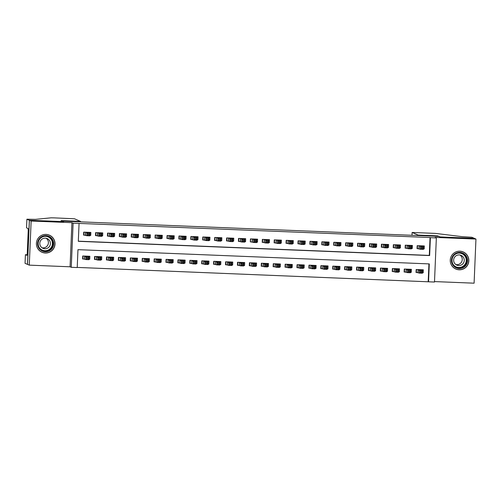 <?xml version="1.0" encoding="UTF-8"?>
<svg xmlns="http://www.w3.org/2000/svg" width="501" height="501" viewBox="0 0 501 501"><rect width="100%" height="100%" fill="white"/><g stroke="black" fill="none" stroke-linecap="round" stroke-linejoin="round"><path stroke-width="0.75" d="M45.303 253.011A9.312 9.294 113.3 0 0 49.38 235.151A9.312 9.294 113.3 0 0 36.629 241.645A9.312 9.294 113.3 0 0 45.303 253.011M459.154 269.795A9.312 9.294 113.3 0 0 463.225 251.94A9.312 9.294 113.3 0 0 450.48 258.435A9.312 9.294 113.3 0 0 459.154 269.795M77.217 267.547L71.261 267.309L73.108 223.177L79.064 223.421L78.313 241.313L429.639 255.56L430.39 237.668L436.346 237.912L434.492 282.038L428.543 281.8L429.288 263.908L77.962 249.661L77.217 267.547M26.897 219.213L29.334 220.265L63.458 221.649L61.022 220.597L80.548 221.392L74.492 218.78L54.459 217.885L51.146 217.816L35.402 219.369L26.897 219.213L26.534 227.861L28.094 228.531L28.225 230.529L27.261 253.55L26.973 255.366L25.413 254.696L25.05 263.344L29.29 265.142L70.077 266.795L71.261 267.309M434.511 281.581L474.103 283.184L475.95 239.058L435.162 237.405L436.346 237.912M77.223 267.415L428.543 281.8M27.549 264.396L29.396 220.265L31.137 221.016L29.29 265.142M29.396 220.265L63.633 221.655L62.381 221.116L438.719 236.378L439.972 236.917L474.209 238.307L475.95 239.058M89.879 235.37L90.731 235.407L90.856 232.426L83.711 232.132L83.586 235.119L85.671 235.201M101.791 235.852L102.642 235.89L102.768 232.909L95.622 232.621L95.497 235.602L97.582 235.683M113.702 236.34L114.554 236.372L114.679 233.391L107.533 233.103L107.408 236.084L109.487 236.165M125.607 236.823L126.459 236.854L126.584 233.873L119.438 233.585L119.313 236.566L121.399 236.647M137.518 237.305L138.37 237.336L138.495 234.355L131.35 234.067L131.224 237.048L133.31 237.136M149.43 237.787L150.281 237.818L150.406 234.837L143.261 234.549L143.136 237.53L145.221 237.618M161.335 238.269L162.186 238.307L162.311 235.326L155.166 235.032L155.041 238.013L157.126 238.1M173.246 238.752L174.097 238.789L174.223 235.808L167.077 235.514L166.952 238.495L169.037 238.582M185.157 239.234L186.009 239.271L186.134 236.29L178.989 235.996L178.863 238.983L180.949 239.065M197.062 239.722L197.92 239.754L198.045 236.773L190.894 236.485L190.775 239.465L192.854 239.547M208.973 240.204L209.825 240.236L209.95 237.255L202.805 236.967L202.68 239.948L204.765 240.029M220.885 240.687L221.736 240.718L221.862 237.737L214.716 237.449L214.591 240.43L216.676 240.518M232.79 241.169L233.648 241.2L233.773 238.219L226.627 237.931L226.502 240.912L228.581 241M244.701 241.651L245.553 241.689L245.678 238.701L238.532 238.413L238.407 241.394L240.493 241.482M256.612 242.133L257.464 242.171L257.589 239.19L250.444 238.896L250.318 241.877L252.404 241.964M268.517 242.616L269.375 242.653L269.5 239.672L262.355 239.378L262.23 242.365L264.309 242.446M280.428 243.098L281.28 243.135L281.405 240.154L274.26 239.866L274.135 242.847L276.22 242.929M292.34 243.586L293.191 243.618L293.317 240.637L286.171 240.348L286.046 243.329L288.131 243.411M304.251 244.068L305.103 244.1L305.228 241.119L298.082 240.831L297.957 243.812L300.043 243.893M316.156 244.551L317.008 244.582L317.133 241.601L309.987 241.313L309.862 244.294L311.948 244.382M328.067 245.033L328.919 245.07L329.044 242.083L321.899 241.795L321.774 244.776L323.859 244.864M339.979 245.515L340.83 245.553L340.956 242.572L333.81 242.277L333.685 245.258L335.77 245.346M351.884 245.997L352.742 246.035L352.861 243.054L345.715 242.76L345.596 245.747L347.675 245.828M363.795 246.479L364.647 246.517L364.772 243.536L357.626 243.248L357.501 246.229L359.586 246.31M375.706 246.968L376.558 246.999L376.683 244.018L369.538 243.73L369.412 246.711L371.498 246.793M387.611 247.45L388.469 247.481L388.594 244.501L381.449 244.212L381.324 247.193L383.403 247.275M399.522 247.932L400.374 247.964L400.499 244.983L393.354 244.695L393.229 247.676L395.314 247.763M411.434 248.415L412.285 248.446L412.411 245.465L405.265 245.177L405.14 248.158L407.225 248.245M422.356 272.425L423.195 272.788L422.343 272.751M423.195 272.788L423.32 269.801L416.174 269.513L416.049 272.494L418.135 272.582M410.444 271.943L411.283 272.3L410.432 272.268M411.283 272.3L411.409 269.319L404.263 269.031L404.138 272.012L406.223 272.099M398.539 271.461L399.378 271.818L398.52 271.786M399.378 271.818L399.504 268.837L392.358 268.549L392.233 271.529L394.312 271.611M386.628 270.972L387.467 271.335L386.615 271.304M387.467 271.335L387.592 268.354L380.447 268.066L380.322 271.047L382.407 271.129M374.717 270.49L375.556 270.853L374.704 270.816M375.556 270.853L375.681 267.872L368.536 267.584L368.41 270.565L370.496 270.646M362.812 270.008L363.651 270.371L362.793 270.333M363.651 270.371L363.776 267.39L356.631 267.096L356.505 270.083L358.584 270.164M350.9 269.525L351.74 269.889L350.888 269.851M351.74 269.889L351.865 266.908L344.719 266.613L344.594 269.594L346.679 269.682M338.989 269.043L339.828 269.406L338.977 269.369M339.828 269.406L339.954 266.419L332.808 266.131L332.683 269.112L334.768 269.2M327.078 268.561L327.923 268.918L327.065 268.887M327.923 268.918L328.042 265.937L320.897 265.649L320.772 268.63L322.857 268.718M315.173 268.079L316.012 268.436L315.16 268.404M316.012 268.436L316.137 265.455L308.992 265.167L308.866 268.148L310.952 268.235M303.262 267.59L304.101 267.954L303.249 267.922M304.101 267.954L304.226 264.973L297.08 264.685L296.955 267.666L299.041 267.747M291.35 267.108L292.189 267.471L291.338 267.434M292.189 267.471L292.315 264.49L285.169 264.202L285.044 267.183L287.129 267.265M279.445 266.626L280.284 266.989L279.433 266.952M280.284 266.989L280.41 264.008L273.264 263.714L273.139 266.701L275.224 266.782M267.534 266.144L268.373 266.507L267.521 266.469M268.373 266.507L268.498 263.526L261.353 263.232L261.228 266.213L263.313 266.3M255.623 265.662L256.462 266.025L255.61 265.987M256.462 266.025L256.587 263.038L249.442 262.749L249.316 265.73L251.402 265.818M243.718 265.179L244.557 265.536L243.699 265.505M244.557 265.536L244.682 262.555L237.537 262.267L237.411 265.248L239.491 265.336M231.806 264.697L232.646 265.054L231.794 265.023M232.646 265.054L232.771 262.073L225.625 261.785L225.5 264.766L227.586 264.854M219.895 264.209L220.734 264.572L219.883 264.541M220.734 264.572L220.86 261.591L213.714 261.303L213.589 264.284L215.674 264.365M207.99 263.726L208.829 264.09L207.971 264.058M208.829 264.09L208.955 261.109L201.809 260.821L201.684 263.802L203.763 263.883M196.079 263.244L196.918 263.607L196.066 263.57M196.918 263.607L197.043 260.626L189.898 260.338L189.773 263.319L191.858 263.401M184.168 262.762L185.007 263.125L184.155 263.088M185.007 263.125L185.132 260.144L177.987 259.85L177.861 262.831L179.947 262.919M172.263 262.28L173.102 262.643L172.244 262.605M173.102 262.643L173.221 259.662L166.075 259.368L165.956 262.349L168.035 262.436M160.351 261.798L161.19 262.161L160.339 262.123M161.19 262.161L161.316 259.174L154.17 258.885L154.045 261.866L156.13 261.954M148.44 261.315L149.279 261.672L148.428 261.641M149.279 261.672L149.404 258.691L142.259 258.403L142.134 261.384L144.219 261.472M136.529 260.833L137.368 261.19L136.516 261.159M137.368 261.19L137.493 258.209L130.348 257.921L130.222 260.902L132.308 260.983M124.624 260.345L125.463 260.708L124.611 260.677M125.463 260.708L125.588 257.727L118.443 257.439L118.317 260.42L120.403 260.501M112.712 259.862L113.552 260.226L112.7 260.188M113.552 260.226L113.677 257.245L106.531 256.957L106.406 259.938L108.492 260.019M100.801 259.38L101.64 259.743L100.789 259.706M101.64 259.743L101.766 256.762L94.62 256.468L94.495 259.455L96.58 259.537M428.192 281.65L428.937 263.895M88.877 259.224L89.735 259.261L89.861 256.28L82.715 255.986L82.59 258.967L84.669 259.055M78.319 241.175L429.294 255.41L430.04 237.524L79.064 223.421M423.339 248.897L424.197 248.934L424.322 245.953L417.176 245.659L417.051 248.64L419.13 248.728M70.077 266.795L71.925 222.669L31.137 221.016M71.925 222.669L73.108 223.177M430.04 237.524L430.39 237.668M429.294 255.41L429.639 255.56M423.358 248.571L424.197 248.934M88.896 258.898L89.735 259.261M411.446 248.089L412.285 248.446M399.535 247.607L400.374 247.964M387.63 247.118L388.469 247.481M375.719 246.636L376.558 246.999M363.807 246.154L364.647 246.517M351.902 245.672L352.742 246.035M339.991 245.189L340.83 245.553M328.08 244.707L328.919 245.07M316.169 244.225L317.008 244.582M304.264 243.743L305.103 244.1M292.352 243.254L293.191 243.618M280.441 242.772L281.28 243.135M268.536 242.29L269.375 242.653M256.625 241.808L257.464 242.171M244.713 241.325L245.553 241.689M232.808 240.843L233.648 241.2M220.897 240.361L221.736 240.718M208.986 239.873L209.825 240.236M197.081 239.39L197.92 239.754M185.17 238.908L186.009 239.271M173.258 238.426L174.097 238.789M161.347 237.944L162.186 238.307M149.442 237.461L150.281 237.818M137.531 236.979L138.37 237.336M125.619 236.491L126.459 236.854M113.714 236.009L114.554 236.372M101.803 235.526L102.642 235.89M89.892 235.044L90.731 235.407M423.414 246.373L423.433 245.916M417.057 248.415L417.358 248.546L417.477 245.672M421.416 247.237L421.366 248.427L422.556 248.477L422.606 247.287L421.416 247.237L420.471 246.267L423.445 246.386L423.32 249.366L420.345 249.248L420.471 246.267L419.256 245.747M422.237 245.866L423.445 246.386L422.606 247.287M421.366 248.427L420.345 249.248L417.358 248.546M422.556 248.477L423.32 249.366M416.062 272.268L419.343 273.101L419.469 270.12L422.449 270.239L421.241 269.72M416.481 269.525L416.362 272.394M422.437 269.77L422.418 270.227M421.604 271.135L422.449 270.239L422.324 273.22L419.343 273.101L420.364 272.281L421.554 272.331L421.604 271.135L420.414 271.091L420.364 272.281M418.26 269.601L420.414 271.091M422.324 273.22L421.554 272.331M455.76 253.337A8.06 8.041 -66.7 0 1 466.619 256.725A8.06 8.041 -66.7 0 1 463.212 267.603A8.06 8.041 -66.7 0 1 452.359 264.215A8.06 8.041 -66.7 0 1 455.76 253.337M462.905 267.058A7.465 7.446 113.3 0 0 462.404 253.6A7.465 7.446 113.3 0 0 452.008 260.739A7.465 7.446 113.3 0 0 462.905 267.058M459.999 255.028A5.311 5.304 -66.7 0 1 455.885 264.578M461.402 264.941A5.311 5.304 113.3 0 0 461.045 255.353A5.311 5.304 113.3 0 0 453.643 260.439A5.311 5.304 113.3 0 0 461.402 264.941M450.474 258.466A9.256 9.237 113.3 0 0 463.769 268.661A9.256 9.237 113.3 0 0 463.149 251.972A9.256 9.237 113.3 0 0 451.839 255.291M41.909 236.547A8.06 8.041 -66.7 0 1 52.768 239.941A8.06 8.041 -66.7 0 1 49.367 250.819A8.06 8.041 -66.7 0 1 38.508 247.425A8.06 8.041 -66.7 0 1 41.909 236.547M49.054 250.275A7.465 7.446 113.3 0 0 48.553 236.816A7.465 7.446 113.3 0 0 38.157 243.956A7.465 7.446 113.3 0 0 49.054 250.275M46.148 238.244A5.311 5.304 -66.7 0 1 42.034 247.795M47.551 248.152A5.311 5.304 113.3 0 0 47.194 238.57A5.311 5.304 113.3 0 0 39.792 243.655A5.311 5.304 113.3 0 0 47.551 248.152M36.623 241.682A9.256 9.237 113.3 0 0 49.918 251.878A9.256 9.237 113.3 0 0 49.298 235.182A9.256 9.237 113.3 0 0 37.988 238.507M418.16 235.545L418.178 235.082L412.123 232.477L412.004 235.295L412.123 232.477M412.116 232.47L435.369 233.397L462.354 236.685L471.836 237.261L474.272 238.313L440.147 236.929L437.711 235.877L418.178 235.082M437.692 236.34L437.711 235.877M29.334 220.265L27.486 264.39M80.548 221.392L80.529 221.849M26.998 254.758L25.413 254.696M411.503 245.891L411.528 245.434M405.146 247.932L405.447 248.058L405.572 245.189M409.505 246.755L409.455 247.945L410.645 247.995L410.695 246.799L409.505 246.755L408.559 245.784L411.54 245.903L411.415 248.884L408.434 248.765L408.559 245.784L407.351 245.265M410.332 245.384L411.54 245.903L410.695 246.799M409.455 247.945L408.434 248.765L405.447 248.058M410.645 247.995L411.415 248.884M399.598 245.409L399.616 244.951M393.241 247.45L393.542 247.575L393.661 244.707M397.6 246.273L397.55 247.463L398.74 247.513L398.79 246.317L397.6 246.273L396.648 245.302L399.629 245.421L399.504 248.402L396.529 248.283L396.648 245.302L395.439 244.776M398.42 244.901L399.629 245.421L398.79 246.317M397.55 247.463L396.529 248.283L393.542 247.575M398.74 247.513L399.504 248.402M387.686 244.926L387.705 244.463M381.33 246.962L381.63 247.093L381.749 244.225M385.689 245.784L385.638 246.98L386.828 247.031L386.878 245.834L385.689 245.784L384.743 244.82L387.718 244.939L387.592 247.92L384.618 247.801L384.743 244.82L383.528 244.294M386.509 244.419L387.718 244.939L386.878 245.834M385.638 246.98L384.618 247.801L381.63 247.093M386.828 247.031L387.592 247.92M375.775 244.444L375.794 243.981M369.419 246.479L369.719 246.611L369.844 243.743M373.777 245.302L373.727 246.498L374.917 246.542L374.967 245.352L373.777 245.302L372.832 244.331L375.813 244.457L375.687 247.438L372.706 247.319L372.832 244.331L371.623 243.812M374.604 243.931L375.813 244.457L374.967 245.352M373.727 246.498L372.706 247.319L369.719 246.611M374.917 246.542L375.687 247.438M404.15 271.786L407.438 272.619L407.563 269.638L410.538 269.757L409.33 269.237M404.57 269.043L404.451 271.911M410.526 269.287L410.507 269.745M409.699 270.653L410.538 269.757L410.413 272.738L407.438 272.619L408.459 271.799L409.649 271.849L409.699 270.653L408.509 270.609L408.459 271.799M406.349 269.112L408.509 270.609M410.413 272.738L409.649 271.849M392.239 271.304L395.527 272.137L395.652 269.156L398.627 269.275L397.418 268.755M392.659 268.561L392.54 271.429M398.614 268.799L398.596 269.262M397.788 270.171L398.627 269.275L398.502 272.256L395.527 272.137L396.548 271.317L397.738 271.367L397.788 270.171L396.598 270.12L396.548 271.317M394.437 268.63L396.598 270.12M398.502 272.256L397.738 271.367M380.328 270.816L383.616 271.655L383.741 268.674L386.722 268.793L385.507 268.267M380.754 268.079L380.628 270.947M386.709 268.317L386.684 268.78M385.876 269.688L386.722 268.793L386.597 271.774L383.616 271.655L384.636 270.834L385.826 270.884L385.876 269.688L384.687 269.638L384.636 270.834M382.532 268.148L384.687 269.638M386.597 271.774L385.826 270.884M368.423 270.333L371.704 271.166L371.83 268.185L374.811 268.311L373.602 267.784M368.842 267.597L368.723 270.465M374.798 267.835L374.779 268.292M373.971 269.206L374.811 268.311L374.685 271.291L371.704 271.166L372.731 270.352L373.921 270.396L373.971 269.206L372.782 269.156L372.731 270.352M370.621 267.666L372.782 269.156M374.685 271.291L373.921 270.396M363.87 243.956L363.889 243.499M357.514 245.997L357.814 246.129L357.933 243.261M361.866 244.82L361.816 246.016L363.012 246.06L363.062 244.87L361.866 244.82L360.92 243.849L363.901 243.974L363.776 246.955L360.795 246.83L360.92 243.849L359.712 243.329M362.693 243.448L363.901 243.974L363.062 244.87M361.816 246.016L360.795 246.83L357.814 246.129M363.012 246.06L363.776 246.955M356.512 269.851L359.799 270.684L359.925 267.703L362.899 267.828L361.691 267.302M356.931 267.108L356.812 269.983M362.887 267.352L362.868 267.81M362.06 268.724L362.899 267.828L362.774 270.809L359.799 270.684L360.82 269.87L362.01 269.914L362.06 268.724L360.87 268.674L360.82 269.87M358.71 267.183L360.87 268.674M362.774 270.809L362.01 269.914M351.959 243.473L351.978 243.016M345.602 245.515L345.903 245.647L346.022 242.772M349.961 244.338L349.911 245.534L351.101 245.578L351.151 244.388L349.961 244.338L349.015 243.367L351.99 243.492L351.865 246.473L348.89 246.348L349.015 243.367L347.8 242.847M350.781 242.966L351.99 243.492L351.151 244.388M349.911 245.534L348.89 246.348L345.903 245.647M351.101 245.578L351.865 246.473M344.6 269.369L347.888 270.202L348.013 267.221L350.988 267.34L349.786 266.82M345.026 266.626L344.901 269.5M350.976 266.87L350.957 267.327M350.149 268.242L350.988 267.34L350.869 270.327L347.888 270.202L348.909 269.381L350.099 269.432L350.149 268.242L348.959 268.192L348.909 269.381M346.805 266.701L348.959 268.192M350.869 270.327L350.099 269.432M340.047 242.991L340.066 242.534M333.691 245.033L333.992 245.164L334.117 242.29M338.05 243.855L338 245.045L339.19 245.095L339.24 243.906L338.05 243.855L337.104 242.885L340.079 243.004L339.954 245.985L336.979 245.866L337.104 242.885L335.895 242.365M338.87 242.484L340.079 243.004L339.24 243.906M338 245.045L336.979 245.866L333.992 245.164M339.19 245.095L339.954 245.985M332.695 268.887L335.977 269.72L336.102 266.739L339.083 266.858L337.874 266.338M333.115 266.144L332.996 269.018M339.071 266.388L339.052 266.845M338.244 267.759L339.083 266.858L338.958 269.839L335.977 269.72L336.998 268.899L338.194 268.949L338.244 267.759L337.048 267.709L336.998 268.899M334.893 266.219L337.048 267.709M338.958 269.839L338.194 268.949M328.142 242.509L328.161 242.052M321.786 244.551L322.087 244.676L322.206 241.808M326.138 243.373L326.088 244.563L327.285 244.613L327.335 243.417L326.138 243.373L325.193 242.403L328.174 242.522L328.049 245.503L325.068 245.384L325.193 242.403L323.984 241.883M326.965 242.002L328.174 242.522L327.335 243.417M326.088 244.563L325.068 245.384L322.087 244.676M327.285 244.613L328.049 245.503M320.784 268.404L324.072 269.237L324.197 266.256L327.172 266.375L325.963 265.856M321.204 265.662L321.085 268.53M327.159 265.906L327.14 266.363M326.333 267.271L327.172 266.375L327.047 269.356L324.072 269.237L325.093 268.417L326.283 268.467L326.333 267.271L325.143 267.227L325.093 268.417M322.982 265.737L325.143 267.227M327.047 269.356L326.283 268.467M316.231 242.027L316.25 241.57M309.875 244.068L310.175 244.194L310.294 241.325M314.233 242.891L314.183 244.081L315.373 244.131L315.423 242.935L314.233 242.891L313.288 241.92L316.263 242.039L316.137 245.02L313.163 244.901L313.288 241.92L312.073 241.401M315.054 241.52L316.263 242.039L315.423 242.935M314.183 244.081L313.163 244.901L310.175 244.194M315.373 244.131L316.137 245.02M308.873 267.922L312.161 268.755L312.286 265.774L315.261 265.893L314.052 265.373M309.299 265.179L309.173 268.048M315.248 265.417L315.229 265.881M314.421 266.789L315.261 265.893L315.135 268.874L312.161 268.755L313.181 267.935L314.371 267.985L314.421 266.789L313.231 266.745L313.181 267.935M311.077 265.248L313.231 266.745M315.135 268.874L314.371 267.985M304.32 241.545L304.339 241.081M297.963 243.586L298.264 243.711L298.383 240.843M302.322 242.409L302.272 243.599L303.462 243.649L303.512 242.453L302.322 242.409L301.377 241.438L304.351 241.557L304.226 244.538L301.251 244.419L301.377 241.438L300.168 240.912M303.143 241.037L304.351 241.557L303.512 242.453M302.272 243.599L301.251 244.419L298.264 243.711M303.462 243.649L304.226 244.538M296.968 267.434L300.249 268.273L300.375 265.292L303.355 265.411L302.147 264.891M297.387 264.697L297.268 267.565M303.343 264.935L303.324 265.398M302.516 266.307L303.355 265.411L303.23 268.392L300.249 268.273L301.27 267.453L302.466 267.503L302.516 266.307L301.32 266.256L301.27 267.453M299.166 264.766L301.32 266.256M303.23 268.392L302.466 267.503M292.415 241.062L292.434 240.599M286.058 243.098L286.359 243.229L286.478 240.361M290.411 241.92L290.361 243.117L291.557 243.167L291.607 241.97L290.411 241.92L289.465 240.956L292.446 241.075L292.321 244.056L289.34 243.937L289.465 240.956L288.257 240.43M291.238 240.555L292.446 241.075L291.607 241.97M290.361 243.117L289.34 243.937L286.359 243.229M291.557 243.167L292.321 244.056M285.056 266.952L288.344 267.791L288.47 264.804L291.444 264.929L290.236 264.403M285.476 264.215L285.357 267.083M291.432 264.453L291.413 264.916M290.605 265.824L291.444 264.929L291.319 267.91L288.344 267.791L289.365 266.97L290.555 267.014L290.605 265.824L289.415 265.774L289.365 266.97M287.255 264.284L289.415 265.774M291.319 267.91L290.555 267.014M280.504 240.574L280.522 240.117M274.147 242.616L274.448 242.747L274.567 239.879M278.506 241.438L278.456 242.634L279.646 242.678L279.696 241.488L278.506 241.438L277.56 240.467L280.535 240.593L280.41 243.574L277.435 243.455L277.56 240.467L276.345 239.948M279.326 240.067L280.535 240.593L279.696 241.488M278.456 242.634L277.435 243.455L274.448 242.747M279.646 242.678L280.41 243.574M273.145 266.469L276.433 267.302L276.558 264.321L279.533 264.447L278.324 263.921M273.565 263.726L273.446 266.601M279.52 263.971L279.502 264.428M278.694 265.342L279.533 264.447L279.408 267.428L276.433 267.302L277.454 266.488L278.644 266.532L278.694 265.342L277.504 265.292L277.454 266.488M275.343 263.802L277.504 265.292M279.408 267.428L278.644 266.532M268.592 240.092L268.611 239.635M262.236 242.133L262.537 242.265L262.656 239.39M266.595 240.956L266.545 242.152L267.734 242.196L267.784 241.006L266.595 240.956L265.649 239.985L268.624 240.111L268.498 243.091L265.524 242.966L265.649 239.985L264.434 239.465M267.415 239.584L268.624 240.111L267.784 241.006M266.545 242.152L265.524 242.966L262.537 242.265M267.734 242.196L268.498 243.091M261.24 265.987L264.522 266.82L264.647 263.839L267.628 263.958L266.419 263.438M261.66 263.244L261.541 266.119M267.615 263.488L267.597 263.946M266.782 264.86L267.628 263.958L267.503 266.945L264.522 266.82L265.543 266L266.739 266.05L266.782 264.86L265.593 264.81L265.543 266M263.438 263.319L265.593 264.81M267.503 266.945L266.739 266.05M256.681 239.61L256.706 239.152M250.331 241.651L250.75 238.908M254.683 240.474L254.633 241.664L255.823 241.714L255.873 240.524L254.683 240.474L253.738 239.503L256.719 239.622L256.593 242.609L253.612 242.484L253.738 239.503L252.529 238.983M255.51 239.102L256.719 239.622L255.873 240.524M254.633 241.664L253.612 242.484L250.625 241.783M255.823 241.714L256.593 242.609M249.329 265.505L252.617 266.338L252.742 263.357L255.717 263.476L254.508 262.956M249.749 262.762L249.63 265.636M255.704 263.006L255.685 263.463M254.877 264.378L255.717 263.476L255.591 266.457L252.617 266.338L253.638 265.517L254.827 265.568L254.877 264.378L253.688 264.328L253.638 265.517M251.527 262.837L253.688 264.328M255.591 266.457L254.827 265.568M244.776 239.127L244.795 238.67M238.42 241.169L238.72 241.3L238.839 238.426M242.778 239.992L242.728 241.181L243.918 241.231L243.968 240.042L242.778 239.992L241.826 239.021L244.807 239.14L244.682 242.121L241.707 242.002L241.826 239.021L240.618 238.501M243.592 238.62L244.807 239.14L243.968 240.042M242.728 241.181L241.707 242.002L238.72 241.3M243.918 241.231L244.682 242.121M237.418 265.023L240.705 265.856L240.831 262.875L243.805 262.994L242.597 262.474M237.837 262.28L237.718 265.148M243.793 262.524L243.774 262.981M242.966 263.889L243.805 262.994L243.68 265.975L240.705 265.856L241.726 265.035L242.916 265.085L242.966 263.889L241.776 263.845L241.726 265.035M239.616 262.355L241.776 263.845M243.68 265.975L242.916 265.085M232.865 238.645L232.884 238.188M226.508 240.687L226.809 240.812L226.928 237.944M230.867 239.509L230.817 240.699L232.007 240.749L232.057 239.553L230.867 239.509L229.921 238.539L232.896 238.658L232.771 241.639L229.796 241.52L229.921 238.539L228.706 238.019M231.687 238.138L232.896 238.658L232.057 239.553M230.817 240.699L229.796 241.52L226.809 240.812M232.007 240.749L232.771 241.639M225.506 264.541L228.794 265.373L228.919 262.392L231.9 262.511L230.692 261.992M225.932 261.798L225.807 264.666M231.888 262.036L231.863 262.499M231.055 263.407L231.9 262.511L231.775 265.492L228.794 265.373L229.815 264.553L231.005 264.603L231.055 263.407L229.865 263.363L229.815 264.553M227.711 261.866L229.865 263.363M231.775 265.492L231.005 264.603M220.954 238.163L220.972 237.699M214.597 240.204L214.898 240.33L215.023 237.461M218.956 239.027L218.906 240.217L220.096 240.267L220.146 239.071L218.956 239.027L218.01 238.056L220.991 238.175L220.866 241.156L217.885 241.037L218.01 238.056L216.801 237.53M219.782 237.656L220.991 238.175L220.146 239.071M218.906 240.217L217.885 241.037L214.898 240.33M220.096 240.267L220.866 241.156M213.601 264.052L216.889 264.891L217.008 261.91L219.989 262.029L218.78 261.509M214.021 261.315L213.902 264.184M219.977 261.553L219.958 262.017M219.15 262.925L219.989 262.029L219.864 265.01L216.889 264.891L217.91 264.071L219.1 264.121L219.15 262.925L217.96 262.875L217.91 264.071M215.799 261.384L217.96 262.875M219.864 265.01L219.1 264.121M209.049 237.681L209.067 237.217M202.692 239.716L202.993 239.847L203.112 236.979M207.045 238.539L207.001 239.735L208.191 239.785L208.241 238.589L207.045 238.539L206.099 237.574L209.08 237.693L208.955 240.674L205.974 240.555L206.099 237.574L204.89 237.048M207.865 237.173L209.08 237.693L208.241 238.589M207.001 239.735L205.974 240.555L202.993 239.847M208.191 239.785L208.955 240.674M201.69 263.57L204.978 264.409L205.103 261.422L208.078 261.547L206.869 261.021M202.11 260.833L201.991 263.701M208.065 261.071L208.047 261.535M207.239 262.443L208.078 261.547L207.953 264.528L204.978 264.409L205.999 263.589L207.189 263.632L207.239 262.443L206.049 262.392L205.999 263.589M203.888 260.902L206.049 262.392M207.953 264.528L207.189 263.632M197.137 237.198L197.156 236.735M190.781 239.234L191.081 239.365L191.2 236.497M195.139 238.056L195.089 239.253L196.279 239.296L196.329 238.107L195.139 238.056L194.194 237.086L197.169 237.211L197.043 240.192L194.069 240.073L194.194 237.086L192.979 236.566M195.96 236.685L197.169 237.211L196.329 238.107M195.089 239.253L194.069 240.073L191.081 239.365M196.279 239.296L197.043 240.192M189.779 263.088L193.067 263.921L193.192 260.94L196.167 261.065L194.964 260.539M190.205 260.351L190.079 263.219M196.154 260.589L196.135 261.046M195.327 261.96L196.167 261.065L196.048 264.046L193.067 263.921L194.087 263.106L195.277 263.15L195.327 261.96L194.137 261.91L194.087 263.106M191.983 260.42L194.137 261.91M196.048 264.046L195.277 263.15M185.226 236.71L185.245 236.253M178.87 238.752L179.17 238.883L179.295 236.009M183.228 237.574L183.178 238.77L184.368 238.814L184.418 237.624L183.228 237.574L182.283 236.604L185.257 236.729L185.132 239.71L182.157 239.584L182.283 236.604L181.074 236.084M184.055 236.203L185.257 236.729L184.418 237.624M183.178 238.77L182.157 239.584L179.17 238.883M184.368 238.814L185.132 239.71M177.874 262.605L181.155 263.438L181.281 260.457L184.262 260.576L183.053 260.057M178.293 259.862L178.174 262.737M184.249 260.107L184.23 260.564M183.422 261.478L184.262 260.576L184.136 263.564L181.155 263.438L182.176 262.618L183.372 262.668L183.422 261.478L182.226 261.428L182.176 262.618M180.072 259.938L182.226 261.428M184.136 263.564L183.372 262.668M173.321 236.228L173.34 235.771M166.965 238.269L167.265 238.401L167.384 235.526M171.317 237.092L171.267 238.282L172.463 238.332L172.513 237.142L171.317 237.092L170.371 236.121L173.352 236.24L173.227 239.227L170.246 239.102L170.371 236.121L169.163 235.602M172.137 235.72L173.352 236.24L172.513 237.142M171.267 238.282L170.246 239.102L167.265 238.401M172.463 238.332L173.227 239.227M165.963 262.123L169.25 262.956L169.376 259.975L172.35 260.094L171.142 259.574M166.382 259.38L166.263 262.255M172.338 259.624L172.319 260.082M171.511 260.996L172.35 260.094L172.225 263.075L169.25 262.956L170.271 262.136L171.461 262.186L171.511 260.996L170.321 260.946L170.271 262.136M168.161 259.455L170.321 260.946M172.225 263.075L171.461 262.186M161.41 235.746L161.428 235.288M155.053 237.787L155.354 237.919L155.473 235.044M159.412 236.61L159.362 237.8L160.552 237.85L160.602 236.66L159.412 236.61L158.466 235.639L161.441 235.758L161.316 238.739L158.341 238.62L158.466 235.639L157.251 235.119M160.232 235.238L161.441 235.758L160.602 236.66M159.362 237.8L158.341 238.62L155.354 237.919M160.552 237.85L161.316 238.739M154.051 261.641L157.339 262.474L157.464 259.493L160.439 259.612L159.23 259.092M154.477 258.898L154.352 261.766M160.426 259.142L160.408 259.599M159.6 260.507L160.439 259.612L160.314 262.593L157.339 262.474L158.36 261.654L159.55 261.704L159.6 260.507L158.41 260.464L158.36 261.654M156.256 258.973L158.41 260.464M160.314 262.593L159.55 261.704M149.498 235.263L149.517 234.806M143.142 237.305L143.443 237.43L143.562 234.562M147.501 236.128L147.451 237.317L148.64 237.368L148.691 236.171L147.501 236.128L146.555 235.157L149.53 235.276L149.404 238.257L146.43 238.138L146.555 235.157L145.346 234.637M148.321 234.756L149.53 235.276L148.691 236.171M147.451 237.317L146.43 238.138L143.443 237.43M148.64 237.368L149.404 238.257M142.146 261.159L145.428 261.992L145.553 259.011L148.534 259.13L147.325 258.61M142.566 258.416L142.447 261.284M148.521 258.66L148.503 259.117M147.695 260.025L148.534 259.13L148.409 262.111L145.428 261.992L146.449 261.171L147.645 261.221L147.695 260.025L146.499 259.981L146.449 261.171M144.344 258.485L146.499 259.981M148.409 262.111L147.645 261.221M137.593 234.781L137.612 234.318M131.237 236.823L131.538 236.948L131.657 234.08M135.589 235.645L135.539 236.835L136.735 236.885L136.786 235.689L135.589 235.645L134.644 234.675L137.625 234.794L137.499 237.775L134.518 237.656L134.644 234.675L133.435 234.149M136.41 234.274L137.625 234.794L136.786 235.689M135.539 236.835L134.518 237.656L131.538 236.948M136.735 236.885L137.499 237.775M130.235 260.677L133.523 261.509L133.648 258.529L136.623 258.648L135.414 258.128M130.655 257.934L130.536 260.802M136.61 258.172L136.591 258.635M135.784 259.543L136.623 258.648L136.497 261.628L133.523 261.509L134.544 260.689L135.733 260.739L135.784 259.543L134.594 259.493L134.544 260.689M132.433 258.002L134.594 259.493M136.497 261.628L135.733 260.739M125.682 234.299L125.701 233.835M119.326 236.334L119.626 236.466L119.745 233.598M123.684 235.157L123.634 236.353L124.824 236.403L124.874 235.207L123.684 235.157L122.739 234.192L125.713 234.311L125.588 237.292L122.613 237.173L122.739 234.192L121.524 233.666M124.505 233.792L125.713 234.311L124.874 235.207M123.634 236.353L122.613 237.173L119.626 236.466M124.824 236.403L125.588 237.292M118.324 260.188L121.611 261.027L121.737 258.046L124.711 258.165L123.503 257.646M118.743 257.451L118.624 260.32M124.699 257.689L124.68 258.153M123.872 259.061L124.711 258.165L124.586 261.146L121.611 261.027L122.632 260.207L123.822 260.257L123.872 259.061L122.682 259.011L122.632 260.207M120.522 257.52L122.682 259.011M124.586 261.146L123.822 260.257M113.771 233.817L113.79 233.353M107.414 235.852L107.715 235.984L107.834 233.115M111.773 234.675L111.723 235.871L112.913 235.915L112.963 234.725L111.773 234.675L110.827 233.704L113.802 233.829L113.677 236.81L110.702 236.691L110.827 233.704L109.613 233.184M112.593 233.303L113.802 233.829L112.963 234.725M111.723 235.871L110.702 236.691L107.715 235.984M112.913 235.915L113.677 236.81M106.419 259.706L109.7 260.539L109.825 257.558L112.806 257.683L111.598 257.157M106.838 256.969L106.719 259.837M112.794 257.207L112.775 257.664M111.967 258.579L112.806 257.683L112.681 260.664L109.7 260.539L110.721 259.725L111.917 259.769L111.967 258.579L110.771 258.529L110.721 259.725M108.617 257.038L110.771 258.529M112.681 260.664L111.917 259.769M101.86 233.328L101.885 232.871M95.509 235.37L95.81 235.501L95.929 232.633M99.862 234.192L99.812 235.389L101.002 235.432L101.052 234.243L99.862 234.192L98.916 233.222L101.897 233.347L101.772 236.328L98.791 236.203L98.916 233.222L97.708 232.702M100.682 232.821L101.897 233.347L101.052 234.243M99.812 235.389L98.791 236.203L95.81 235.501M101.002 235.432L101.772 236.328M94.507 259.224L97.795 260.057L97.92 257.076L100.895 257.201L99.686 256.675M94.927 256.481L94.808 259.355M100.883 256.725L100.864 257.182M100.056 258.096L100.895 257.201L100.77 260.182L97.795 260.057L98.816 259.242L100.006 259.286L100.056 258.096L98.866 258.046L98.816 259.242M96.706 256.556L98.866 258.046M100.77 260.182L100.006 259.286M89.955 232.846L89.973 232.389M83.598 234.888L83.899 235.019L84.018 232.145M87.957 233.71L87.907 234.9L89.097 234.95L89.147 233.76L87.957 233.71L87.005 232.74L89.986 232.859L89.861 235.846L86.886 235.72L87.005 232.74L85.796 232.22M88.777 232.339L89.986 232.859L89.147 233.76M87.907 234.9L86.886 235.72L83.899 235.019M89.097 234.95L89.861 235.846M82.596 258.741L85.884 259.574L86.009 256.593L88.984 256.712L87.775 256.193M83.016 255.998L82.897 258.873M88.971 256.243L88.953 256.7M88.145 257.614L88.984 256.712L88.859 259.693L85.884 259.574L86.905 258.754L88.095 258.804L88.145 257.614L86.955 257.564L86.905 258.754M84.794 256.074L86.955 257.564M88.859 259.693L88.095 258.804M419.199 245.74L419.08 248.703M419.087 245.74L418.968 248.69M417.966 272.544L418.091 269.594M418.078 272.557L418.203 269.594M462.223 253.525A7.465 7.446 -66.7 0 1 462.542 266.908A7.465 7.446 -66.7 0 1 456.323 267.227M453.061 264.29A7.221 7.202 113.3 0 0 465.886 257.971A7.221 7.202 113.3 0 0 457.845 253.174M48.372 236.735A7.465 7.446 -66.7 0 1 48.691 250.118A7.465 7.446 -66.7 0 1 42.472 250.444M39.21 247.507A7.221 7.202 113.3 0 0 52.035 241.181A7.221 7.202 113.3 0 0 44 236.384M407.294 245.258L407.169 248.22M407.181 245.252L407.056 248.208M395.383 244.776L395.258 247.738M395.27 244.77L395.145 247.719M383.472 244.294L383.346 247.256M383.359 244.288L383.24 247.237M371.567 243.812L371.441 246.768M371.454 243.805L371.329 246.755M406.054 272.056L406.179 269.106M406.167 272.074L406.292 269.112M394.149 271.573L394.268 268.624M394.262 271.592L394.381 268.63M382.238 271.091L382.363 268.141M382.351 271.104L382.476 268.148M370.327 270.609L370.452 267.659M370.439 270.621L370.565 267.666M359.655 243.329L359.53 246.285M359.543 243.323L359.417 246.273M358.422 270.127L358.541 267.177M358.528 270.139L358.653 267.183M347.744 242.847L347.619 245.803M347.631 242.841L347.512 245.791M346.51 269.644L346.636 266.695M346.623 269.657L346.748 266.695M335.839 242.359L335.714 245.321M335.726 242.359L335.601 245.308M334.599 269.162L334.724 266.213M334.712 269.175L334.837 266.213M323.928 241.877L323.803 244.839M323.815 241.877L323.69 244.826M322.688 268.674L322.813 265.724M322.801 268.693L322.926 265.73M312.017 241.394L311.891 244.356M311.904 241.388L311.779 244.338M310.783 268.192L310.908 265.242M310.896 268.21L311.021 265.248M300.105 240.912L299.986 243.874M299.999 240.906L299.874 243.855M298.872 267.709L298.997 264.76M298.984 267.728L299.11 264.766M288.2 240.43L288.075 243.392M288.088 240.424L287.962 243.373M286.96 267.227L287.086 264.277M287.073 267.24L287.198 264.284M276.289 239.948L276.164 242.904M276.176 239.941L276.051 242.891M275.055 266.745L275.174 263.795M275.168 266.757L275.287 263.802M264.378 239.465L264.259 242.421M264.265 239.459L264.146 242.409M263.144 266.263L263.269 263.313M263.257 266.275L263.382 263.313M252.473 238.977L252.347 241.939M252.36 238.977L252.235 241.927M251.233 265.78L251.358 262.831M251.345 265.793L251.471 262.831M240.561 238.495L240.436 241.457M240.449 238.495L240.323 241.444M239.328 265.298L239.447 262.342M239.44 265.311L239.559 262.349M228.65 238.013L228.531 240.975M228.537 238.006L228.418 240.956M227.416 264.81L227.542 261.86M227.529 264.829L227.654 261.866M216.745 237.53L216.62 240.493M216.632 237.524L216.507 240.474M215.505 264.328L215.63 261.378M215.618 264.346L215.743 261.384M204.834 237.048L204.709 240.01M204.721 237.042L204.596 239.992M203.6 263.845L203.719 260.896M203.707 263.858L203.832 260.902M192.923 236.566L192.797 239.522M192.81 236.56L192.691 239.509M191.689 263.363L191.814 260.414M191.802 263.376L191.927 260.42M181.018 236.084L180.892 239.04M180.905 236.077L180.78 239.027M179.778 262.881L179.903 259.931M179.89 262.893L180.016 259.938M169.106 235.595L168.981 238.557M168.994 235.595L168.868 238.545M167.873 262.399L167.992 259.449M167.979 262.411L168.104 259.449M157.195 235.113L157.07 238.075M157.082 235.113L156.957 238.063M155.961 261.917L156.087 258.967M156.074 261.929L156.199 258.967M145.284 234.631L145.165 237.593M145.177 234.625L145.052 237.58M144.05 261.428L144.175 258.478M144.163 261.447L144.288 258.485M133.379 234.149L133.253 237.111M133.266 234.142L133.141 237.092M132.139 260.946L132.264 257.996M132.251 260.965L132.377 258.002M121.467 233.666L121.342 236.629M121.355 233.66L121.229 236.61M120.234 260.464L120.353 257.514M120.346 260.476L120.465 257.52M109.556 233.184L109.437 236.14M109.443 233.178L109.324 236.128M108.322 259.981L108.448 257.032M108.435 259.994L108.56 257.038M97.651 232.702L97.526 235.658M97.538 232.696L97.413 235.645M96.411 259.499L96.536 256.55M96.524 259.512L96.649 256.556M85.74 232.22L85.615 235.176M85.627 232.214L85.502 235.163M84.506 259.017L84.625 256.067M84.619 259.03L84.738 256.067M455.829 268.968L454.921 268.58M463.149 251.972L462.241 251.577M41.978 252.185L41.069 251.79M49.298 235.182L48.39 234.794"/></g></svg>
